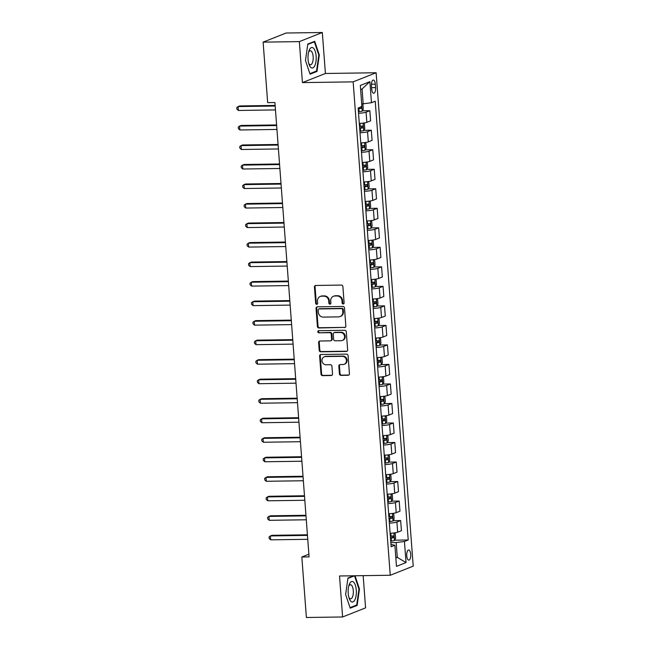 <?xml version="1.0" encoding="UTF-8"?>
<svg xmlns="http://www.w3.org/2000/svg" width="650" height="650" viewBox="0 0 650 650"><rect width="100%" height="100%" fill="white"/><g stroke="black" fill="none" stroke-linecap="round" stroke-linejoin="round"><path stroke-width="0.97" d="M343.192 303.964A1.089 0.983 -111.6 0 0 344.11 302.876L342.883 286.593A1.552 1.406 -111.6 0 0 341.348 285.082L315.746 285.456A1.552 1.406 -111.6 0 0 314.438 287.007L315.664 303.29A1.089 0.983 -111.6 0 0 317.062 304.281A1.089 0.983 -111.6 0 0 317.655 303.257L317.501 301.153A4.964 4.501 -111.6 0 1 320.214 296.473A4.964 4.501 -111.6 0 1 321.677 296.181L323.814 296.148A4.964 4.501 -111.6 0 1 328.729 300.991L328.892 303.095A1.089 0.983 -111.6 0 0 330.289 304.094A1.089 0.983 -111.6 0 0 330.882 303.071L330.72 300.958A4.964 4.501 -111.6 0 1 333.442 296.278A4.964 4.501 -111.6 0 1 334.904 295.994L337.041 295.961A4.964 4.501 -111.6 0 1 341.957 300.796L342.119 302.908A1.089 0.983 -111.6 0 0 343.192 303.964M410.727 554.271A5.062 2.023 89.2 0 0 408.663 549.997A5.062 2.023 89.2 0 0 406.754 555.847A5.062 2.023 89.2 0 0 408.809 560.113A5.062 2.023 89.2 0 0 410.727 554.271M339.406 373.864A1.552 1.406 -111.6 0 0 340.949 375.375L348.132 375.277A1.552 1.406 -111.6 0 0 349.432 373.717L348.075 355.639A1.552 1.406 -111.6 0 0 346.539 354.128L320.938 354.494A1.552 1.406 -111.6 0 0 319.629 356.046L320.994 374.132A1.552 1.406 -111.6 0 0 322.53 375.643L331.207 375.521A1.552 1.406 -111.6 0 0 332.507 373.969L331.931 366.226A1.552 1.406 -111.6 0 0 330.395 364.715L326.089 364.78A4.152 3.762 -111.6 0 1 324.252 356.817A4.152 3.762 -111.6 0 1 325.471 356.574L342.322 356.33A4.152 3.762 -111.6 0 1 344.167 364.293A4.152 3.762 -111.6 0 1 342.94 364.536L340.137 364.577A1.552 1.406 -111.6 0 0 338.829 366.129L339.406 373.864L340.031 373.62A1.552 1.406 -111.6 0 0 341.567 375.131L348.749 375.026A1.552 1.406 -111.6 0 0 348.879 375.017M339.527 575.989L342.607 616.98L306.386 617.5L301.836 556.993L309.083 556.896L274.918 102.538L267.67 102.635L263.12 42.136L299.349 41.616L302.429 82.599L353.145 81.868L390.244 575.258L339.527 575.989M344.549 327.608A1.552 1.406 -111.6 0 0 345.849 326.056L344.492 307.97A1.552 1.406 -111.6 0 0 342.956 306.459L317.354 306.832A1.552 1.406 -111.6 0 0 316.046 308.384L317.403 326.471A1.552 1.406 -111.6 0 0 318.947 327.982L345.166 327.364A1.552 1.406 -111.6 0 0 345.296 327.356M346.287 331.809L347.644 349.887A1.552 1.406 -111.6 0 1 346.336 351.439L320.734 351.812A1.552 1.406 -111.6 0 1 319.199 350.301L318.614 342.558A1.552 1.406 -111.6 0 1 319.922 341.006L330.306 340.86A1.552 1.406 -111.6 0 0 331.614 339.308L331.224 334.173A1.552 1.406 -111.6 0 0 329.688 332.662L318.882 332.816A1.089 0.983 -111.6 0 1 318.402 330.736A1.089 0.983 -111.6 0 1 318.719 330.671L344.744 330.289A1.552 1.406 -111.6 0 1 346.287 331.809M371.467 85.694L371.727 89.131A4.899 1.958 89.2 0 0 373.717 93.267A4.899 1.958 89.2 0 0 375.578 87.604L375.318 84.167A4.899 1.958 89.2 0 0 373.319 80.031A4.899 1.958 89.2 0 0 371.467 85.694M353.145 81.868L376.123 72.751L413.221 566.142L390.244 575.258M369.882 81.656L371.467 102.733L363.188 103.805L362.074 88.969L369.882 81.656L360.319 85.451L361.904 106.527L358.15 108.022L391.137 546.764L394.891 545.277L390.959 544.383M394.631 540.191L408.216 539.988L375.229 101.246L371.467 102.733M408.216 539.988L404.454 541.483L406.039 562.559L396.476 566.353L394.891 545.277M302.429 82.599L325.406 73.483L322.327 32.5L299.349 41.616M322.327 32.5L286.098 33.02L263.12 42.136M342.607 616.98L365.584 607.864L363.163 575.648M325.406 73.483L376.123 72.751M308.88 554.206L301.836 556.993M362.074 88.969L360.628 89.546M363.188 103.805L361.701 103.829M395.809 557.408L397.296 557.383L396.175 542.547L390.829 542.628M395.85 557.952L397.296 557.383L406.039 562.559M362.342 110.809L369.842 110.703L366.088 112.19A6.321 0.869 175.7 0 1 358.54 113.246M359.304 123.394A6.321 0.869 175.7 0 0 366.852 122.338L370.606 120.851L369.842 110.703M363.813 130.325L371.312 130.219L367.551 131.706A6.321 0.869 175.7 0 1 360.011 132.763M360.774 142.911A6.321 0.869 175.7 0 0 368.314 141.862L372.076 140.368L371.312 130.219M365.276 149.841L372.783 149.736L369.021 151.231A6.321 0.869 175.7 0 1 361.473 152.279M362.237 162.427A6.321 0.869 175.7 0 0 369.785 161.379L373.539 159.884L372.783 149.736M366.746 169.366L374.246 169.252L370.492 170.747A6.321 0.869 175.7 0 1 362.944 171.795M363.707 181.943A6.321 0.869 175.7 0 0 371.256 180.895L375.009 179.4L374.246 169.252M368.217 188.882L375.716 188.768L371.954 190.263A6.321 0.869 175.7 0 1 364.406 191.311M365.17 201.459A6.321 0.869 175.7 0 0 372.718 200.411L376.48 198.916L375.716 188.768M369.679 208.398L377.179 208.284L373.425 209.779A6.321 0.869 175.7 0 1 365.877 210.828M366.641 220.976A6.321 0.869 175.7 0 0 374.189 219.928L377.942 218.441L377.179 208.284M371.15 227.914L378.649 227.809L374.896 229.296A6.321 0.869 175.7 0 1 367.348 230.344M368.111 240.492A6.321 0.869 175.7 0 0 375.651 239.444L379.413 237.957L378.649 227.809M372.613 247.431L380.12 247.325L376.358 248.812A6.321 0.869 175.7 0 1 368.81 249.86M369.574 260.008A6.321 0.869 175.7 0 0 377.122 258.96L380.884 257.473L380.12 247.325M374.083 266.947L381.582 266.841L377.829 268.328A6.321 0.869 175.7 0 1 370.281 269.384M371.044 279.533A6.321 0.869 175.7 0 0 378.592 278.476L382.346 276.989L381.582 266.841M375.554 286.463L383.053 286.358L379.291 287.844A6.321 0.869 175.7 0 1 371.751 288.901M372.507 299.049A6.321 0.869 175.7 0 0 380.055 297.993L383.817 296.506L383.053 286.358M377.016 305.979L384.516 305.874L380.762 307.361A6.321 0.869 175.7 0 1 373.214 308.417M373.977 318.565A6.321 0.869 175.7 0 0 381.526 317.509L385.279 316.022L384.516 305.874M378.487 325.496L385.986 325.39L382.233 326.877A6.321 0.869 175.7 0 1 374.684 327.933M375.448 338.081A6.321 0.869 175.7 0 0 382.996 337.033L386.75 335.538L385.986 325.39M379.949 345.02L387.457 344.906L383.695 346.401A6.321 0.869 175.7 0 1 376.147 347.449M376.911 357.598A6.321 0.869 175.7 0 0 384.459 356.549L388.221 355.054L387.457 344.906M381.42 364.536L388.919 364.423L385.166 365.918A6.321 0.869 175.7 0 1 377.618 366.966M378.381 377.114A6.321 0.869 175.7 0 0 385.929 376.066L389.683 374.571L388.919 364.423M382.891 384.053L390.39 383.939L386.628 385.434A6.321 0.869 175.7 0 1 379.088 386.482M379.852 396.63A6.321 0.869 175.7 0 0 387.392 395.582L391.154 394.087L390.39 383.939M384.353 403.569L391.861 403.455L388.099 404.95A6.321 0.869 175.7 0 1 380.551 405.998M381.314 416.146A6.321 0.869 175.7 0 0 388.863 415.098L392.616 413.611L391.861 403.455M385.824 423.085L393.323 422.979L389.569 424.466A6.321 0.869 175.7 0 1 382.021 425.514M382.785 435.663A6.321 0.869 175.7 0 0 390.333 434.614L394.087 433.128L393.323 422.979M387.294 442.601L394.794 442.496L391.032 443.983A6.321 0.869 175.7 0 1 383.484 445.031M384.248 455.187A6.321 0.869 175.7 0 0 391.796 454.131L395.558 452.644L394.794 442.496M388.757 462.118L396.256 462.012L392.502 463.499A6.321 0.869 175.7 0 1 384.954 464.555M385.718 474.703A6.321 0.869 175.7 0 0 393.266 473.647L397.02 472.16L396.256 462.012M390.227 481.634L397.727 481.528L393.973 483.015A6.321 0.869 175.7 0 1 386.425 484.071M387.189 494.219A6.321 0.869 175.7 0 0 394.729 493.163L398.491 491.676L397.727 481.528M391.69 501.15L399.197 501.044L395.436 502.531A6.321 0.869 175.7 0 1 387.887 503.587M388.651 513.736A6.321 0.869 175.7 0 0 396.199 512.679L399.961 511.192L399.197 501.044M393.161 520.666L400.66 520.561L396.906 522.048A6.321 0.869 175.7 0 1 389.358 523.104M390.122 533.252A6.321 0.869 175.7 0 0 397.67 532.204L401.424 530.709L400.66 520.561M396.175 542.547L404.454 541.483M305.476 60.491L310.066 74.181L316.989 71.443L319.312 54.998L314.722 41.308L307.799 44.046L305.476 60.491M353.624 575.786L347.953 578.037L345.621 594.474L350.212 608.173L357.134 605.426L359.466 588.989L355.03 575.77M318.776 55.006L319.312 54.998M315.429 71.459L316.989 71.443M355.582 605.451L357.134 605.426M358.93 588.997L359.466 588.989M343.801 303.721A1.089 0.983 -111.6 0 1 342.737 302.656L342.582 300.552A4.964 4.501 -111.6 0 0 337.659 295.717L337.041 295.961M333.442 296.278L334.067 296.034A4.964 4.501 -111.6 0 1 335.53 295.742L337.659 295.717M320.214 296.473L320.84 296.221A4.964 4.501 -111.6 0 1 322.303 295.937L324.431 295.904A4.964 4.501 -111.6 0 1 329.355 300.747L329.509 302.851A1.089 0.983 -111.6 0 0 330.574 303.908M315.616 285.464A1.552 1.406 -111.6 0 0 315.063 286.756L316.282 303.046A1.089 0.983 -111.6 0 0 317.346 304.102M317.224 306.841A1.552 1.406 -111.6 0 0 316.672 308.141L318.029 326.227A1.552 1.406 -111.6 0 0 319.564 327.738L345.166 327.364M342.631 309.684A1.089 0.983 -111.6 0 0 341.551 308.628L319.077 308.953A1.089 0.983 -111.6 0 0 318.167 310.042L318.329 312.26A4.964 4.501 -111.6 0 0 323.253 317.102L338.609 316.883A4.964 4.501 -111.6 0 0 340.072 316.591A4.964 4.501 -111.6 0 0 342.794 311.911L342.631 309.684L343.249 309.441A1.089 0.983 -111.6 0 0 342.176 308.384L341.551 308.628M318.76 309.018L319.377 308.774A1.089 0.983 -111.6 0 1 319.702 308.709L342.176 308.384M340.072 316.591L340.697 316.347A4.964 4.501 -111.6 0 0 343.419 311.667L342.794 311.911M343.249 309.441L343.419 311.667M319.792 341.014A1.552 1.406 -111.6 0 0 319.239 342.314L319.816 350.058A1.552 1.406 -111.6 0 0 321.36 351.569L346.962 351.195A1.552 1.406 -111.6 0 0 347.092 351.187M330.761 340.771L331.386 340.519A1.552 1.406 -111.6 0 0 332.231 339.056L331.849 333.921A1.552 1.406 -111.6 0 0 330.314 332.41L318.882 332.816M318.736 330.671A1.089 0.983 -111.6 0 0 319.499 332.572M341.079 340.706A4.152 3.762 -111.6 0 0 344.476 335.871A4.152 3.762 -111.6 0 0 340.462 332.499L334.523 332.589A1.552 1.406 -111.6 0 0 333.223 334.141L333.604 339.276A1.552 1.406 -111.6 0 0 335.14 340.787L341.079 340.706M342.298 340.462L342.924 340.218A4.152 3.762 -111.6 0 0 341.088 332.256L340.462 332.499M334.067 332.678L334.693 332.434A1.552 1.406 -111.6 0 1 335.148 332.345L341.088 332.256M340.007 364.585A1.552 1.406 -111.6 0 0 339.446 365.877L340.031 373.62M344.167 364.293L344.784 364.049A4.152 3.762 -111.6 0 0 342.948 356.086L342.322 356.33M324.252 356.817L324.87 356.574A4.152 3.762 -111.6 0 1 326.097 356.33L342.948 356.086M320.808 354.502A1.552 1.406 -111.6 0 0 320.255 355.802L321.612 373.888A1.552 1.406 -111.6 0 0 323.148 375.399L331.825 375.269A1.552 1.406 -111.6 0 0 331.955 375.261M362.245 103.821L362.952 104.374L363.301 109.054L362.18 111.109A4.192 0.577 175.7 0 1 359.101 111.67L358.426 111.735M275.137 105.43L239.663 105.942L238.111 106.559L238.404 110.459L275.47 109.923M358.207 108.769L358.873 108.704A4.192 0.577 -4.3 0 0 361.311 108.331L361.173 106.462M361.311 108.331L358.183 108.485M275.178 106.023L238.111 106.559L236.779 107.575L236.901 109.135L238.404 110.459M360.303 123.346A4.192 0.577 175.7 0 1 359.978 123.378L359.304 123.443M363.366 123.069L364.414 123.89L364.772 128.578L363.642 130.626A4.192 0.577 175.7 0 1 360.571 131.186L359.897 131.251M276.599 124.946L241.134 125.458L239.582 126.076L239.874 129.976L276.941 129.439M359.669 128.286L360.344 128.221A4.192 0.577 -4.3 0 0 362.781 127.847L362.635 125.978A4.192 0.577 175.7 0 1 360.206 126.344L359.531 126.417M360.555 126.003C361.571 126.433 361.619 127.059 360.693 127.879L359.653 128.001M276.648 125.539L239.582 126.076L238.249 127.091L238.363 128.651L239.874 129.976M361.766 142.862A4.192 0.577 175.7 0 1 361.449 142.894L360.774 142.968M364.837 142.586L365.885 143.406L366.234 148.094L365.113 150.142A4.192 0.577 175.7 0 1 362.034 150.702L361.359 150.768M278.07 144.463L242.596 144.974L241.044 145.592L241.337 149.492L278.411 148.956M361.14 147.802L361.814 147.737A4.192 0.577 -4.3 0 0 364.244 147.363L364.106 145.494A4.192 0.577 175.7 0 1 361.668 145.86L361.002 145.933M362.017 145.527C363.041 145.949 363.09 146.575 362.164 147.396L361.116 147.518M278.111 145.056L241.044 145.592L239.712 146.607L239.834 148.168L241.337 149.492M363.236 162.378A4.192 0.577 175.7 0 1 362.919 162.411L362.245 162.484M366.308 162.102L367.356 162.923L367.705 167.611L366.584 169.666A4.192 0.577 175.7 0 1 363.504 170.219L362.83 170.284M279.541 163.979L244.067 164.491L242.515 165.108L242.807 169.016L279.874 168.48M362.602 167.318L363.277 167.253A4.192 0.577 -4.3 0 0 365.714 166.888L365.568 165.011A4.192 0.577 175.7 0 1 363.139 165.384L362.464 165.449M363.488 165.043C364.512 165.466 364.553 166.091 363.626 166.912L362.586 167.034M279.581 164.572L242.515 165.108L241.182 166.124L241.304 167.684L242.807 169.016M364.699 181.894A4.192 0.577 175.7 0 1 364.382 181.935L363.707 182M367.77 181.618L368.818 182.439L369.176 187.127L368.046 189.183A4.192 0.577 175.7 0 1 364.967 189.735L364.301 189.808M281.003 183.495L245.529 184.007L243.977 184.624L244.27 188.532L281.344 187.996M364.073 186.834L364.748 186.769A4.192 0.577 -4.3 0 0 367.177 186.404L367.039 184.527A4.192 0.577 175.7 0 1 364.609 184.901L363.935 184.966M364.951 184.559C365.974 184.99 366.023 185.607 365.097 186.428L364.049 186.55M281.052 184.088L243.977 184.624L242.653 185.64L242.767 187.2L244.27 188.532M314.779 65.739A10.278 4.103 89.2 0 0 315.217 51.285A10.278 4.103 89.2 0 0 309.424 49.758A10.278 4.103 89.2 0 0 308.904 51.058A10.278 4.103 89.2 0 0 309.099 64.529A10.278 4.103 89.2 0 0 314.779 65.739M308.709 63.294A7.036 2.811 89.2 0 0 310.489 64.805A7.036 2.811 89.2 0 0 312.219 63.245A7.036 2.811 89.2 0 0 313.007 55.404A7.036 2.811 89.2 0 0 310.286 50.741A7.036 2.811 89.2 0 0 308.555 52.301M307.743 44.444L314.356 41.819L318.809 55.087L316.55 71.021L309.887 73.661M313.381 41.836L314.356 41.819M348.213 593.336A10.278 4.103 89.2 0 0 349.253 598.52A10.278 4.103 89.2 0 0 354.112 601.039A10.278 4.103 89.2 0 0 356.289 590.135A10.278 4.103 89.2 0 0 353.251 581.856A10.278 4.103 89.2 0 0 349.058 585.041A10.278 4.103 89.2 0 0 348.213 593.336M348.863 597.285A7.036 2.811 89.2 0 0 350.642 598.796A7.036 2.811 89.2 0 0 353.299 590.663A7.036 2.811 89.2 0 0 350.439 584.724A7.036 2.811 89.2 0 0 348.709 586.292M353.535 575.819L354.51 575.811L358.954 589.079L356.704 605.004L350.041 607.644M347.896 578.427L354.51 575.811M366.169 201.419A4.192 0.577 175.7 0 1 365.852 201.451L365.178 201.516M369.241 201.134L370.289 201.955L370.638 206.643L369.517 208.699A4.192 0.577 175.7 0 1 366.438 209.259L365.763 209.324M282.474 203.011L247 203.531L245.448 204.141L245.741 208.049L282.807 207.513M365.544 206.359L366.218 206.286A4.192 0.577 -4.3 0 0 368.648 205.92L368.509 204.043A4.192 0.577 175.7 0 1 366.072 204.417L365.398 204.482M366.421 204.076C367.445 204.506 367.494 205.132 366.559 205.944L365.519 206.066M282.514 203.604L245.448 204.141L244.116 205.156L244.238 206.716L245.741 208.049M367.64 220.935A4.192 0.577 175.7 0 1 367.315 220.967L366.649 221.033M370.703 220.651L371.759 221.479L372.109 226.159L370.979 228.215A4.192 0.577 175.7 0 1 367.908 228.776L367.234 228.841M283.936 222.536L248.471 223.047L246.919 223.657L247.211 227.565L284.277 227.029M367.006 225.875L367.681 225.81A4.192 0.577 -4.3 0 0 370.118 225.436L369.972 223.559A4.192 0.577 175.7 0 1 367.543 223.933L366.868 223.998M367.892 223.592C368.908 224.023 368.956 224.648 368.03 225.469L366.99 225.582M283.985 223.121L246.919 223.657L245.586 224.672L245.7 226.232L247.211 227.565M369.102 240.451A4.192 0.577 175.7 0 1 368.786 240.484L368.111 240.549M372.174 240.167L373.222 240.996L373.579 245.676L372.45 247.731A4.192 0.577 175.7 0 1 369.371 248.292L368.696 248.357M285.407 242.052L249.933 242.564L248.381 243.181L248.674 247.081L285.748 246.545M368.477 245.391L369.151 245.326A4.192 0.577 -4.3 0 0 371.581 244.953L371.442 243.076A4.192 0.577 175.7 0 1 369.005 243.449L368.339 243.514M369.354 243.108C370.378 243.539 370.427 244.164 369.501 244.985L368.452 245.107M285.456 242.645L248.381 243.181L247.057 244.189L247.171 245.749L248.674 247.081M370.573 259.967A4.192 0.577 175.7 0 1 370.256 260L369.582 260.065M373.644 259.683L374.692 260.512L375.042 265.192L373.921 267.248A4.192 0.577 175.7 0 1 370.841 267.808L370.167 267.873M286.877 261.568L251.404 262.08L249.852 262.697L250.144 266.598L287.211 266.061M369.947 264.908L370.614 264.842A4.192 0.577 -4.3 0 0 373.051 264.469L372.913 262.592A4.192 0.577 175.7 0 1 370.476 262.966L369.801 263.031M370.825 262.624C371.849 263.055 371.889 263.681 370.963 264.501L369.923 264.623M286.918 262.161L249.852 262.697L248.519 263.705L248.641 265.273L250.144 266.598M372.044 279.484A4.192 0.577 175.7 0 1 371.719 279.516L371.044 279.581M375.107 279.199L376.155 280.028L376.512 284.708L375.383 286.764A4.192 0.577 175.7 0 1 372.304 287.324L371.637 287.389M288.34 281.084L252.874 281.596L251.314 282.214L251.615 286.114L288.681 285.577M371.41 284.424L372.084 284.359A4.192 0.577 -4.3 0 0 374.522 283.985L374.376 282.116A4.192 0.577 175.7 0 1 371.946 282.482L371.272 282.547M372.296 282.141C373.311 282.571 373.36 283.197 372.434 284.017L371.394 284.139M288.389 281.678L251.314 282.214L249.99 283.221L250.104 284.789L251.615 286.114M373.506 299A4.192 0.577 175.7 0 1 373.189 299.033L372.515 299.098M376.577 298.724L377.626 299.544L377.975 304.233L376.854 306.28A4.192 0.577 175.7 0 1 373.774 306.841L373.1 306.906M289.811 300.601L254.337 301.113L252.785 301.73L253.078 305.63L290.152 305.094M372.881 303.94L373.555 303.875A4.192 0.577 -4.3 0 0 375.984 303.501L375.846 301.632A4.192 0.577 175.7 0 1 373.409 301.998L372.734 302.063M373.758 301.657C374.782 302.088 374.831 302.713 373.904 303.534L372.856 303.656M289.851 301.194L252.785 301.73L251.453 302.746L251.574 304.306L253.078 305.63M374.977 318.516A4.192 0.577 175.7 0 1 374.652 318.549L373.986 318.614M378.048 318.24L379.096 319.061L379.446 323.749L378.316 325.796A4.192 0.577 175.7 0 1 375.245 326.357L374.571 326.422M291.281 320.117L255.807 320.629L254.256 321.246L254.548 325.146L291.614 324.61M374.343 323.456L375.017 323.391A4.192 0.577 -4.3 0 0 377.455 323.017L377.309 321.149A4.192 0.577 175.7 0 1 374.879 321.514L374.205 321.588M375.229 321.173C376.252 321.604 376.293 322.229 375.367 323.05L374.327 323.172M291.322 320.71L254.256 321.246L252.923 322.262L253.037 323.822L254.548 325.146M376.439 338.033A4.192 0.577 175.7 0 1 376.123 338.065L375.448 338.138M379.511 337.756L380.559 338.577L380.916 343.265L379.787 345.321A4.192 0.577 175.7 0 1 376.707 345.873L376.033 345.938M292.744 339.633L257.27 340.145L255.718 340.762L256.011 344.662L293.085 344.126M375.814 342.973L376.488 342.908A4.192 0.577 -4.3 0 0 378.918 342.534L378.779 340.665A4.192 0.577 175.7 0 1 376.35 341.039L375.676 341.104M376.691 340.697C377.715 341.12 377.764 341.746 376.838 342.566L375.789 342.688M292.793 340.226L255.718 340.762L254.394 341.778L254.507 343.338L256.011 344.662M377.91 357.549A4.192 0.577 175.7 0 1 377.593 357.589L376.919 357.654M380.981 357.273L382.029 358.093L382.379 362.781L381.257 364.837A4.192 0.577 175.7 0 1 378.178 365.389L377.504 365.454M294.214 359.149L258.741 359.661L257.189 360.279L257.481 364.187L294.548 363.651M377.284 362.489L377.951 362.424A4.192 0.577 -4.3 0 0 380.388 362.058L380.25 360.181A4.192 0.577 175.7 0 1 377.812 360.555L377.138 360.62M378.162 360.214C379.186 360.636 379.234 361.262 378.3 362.082L377.26 362.204M294.255 359.743L257.189 360.279L255.856 361.294L255.978 362.854L257.481 364.187M379.381 377.073A4.192 0.577 175.7 0 1 379.056 377.106L378.381 377.171M382.444 376.789L383.492 377.609L383.849 382.298L382.72 384.353A4.192 0.577 175.7 0 1 379.649 384.906L378.974 384.979M295.677 378.666L260.211 379.178L258.659 379.795L258.952 383.703L296.018 383.167M378.747 382.005L379.421 381.94A4.192 0.577 -4.3 0 0 381.859 381.574L381.713 379.697A4.192 0.577 175.7 0 1 379.283 380.071L378.609 380.136M379.632 379.73C380.648 380.161 380.697 380.778 379.771 381.599L378.731 381.721M295.726 379.259L258.659 379.795L257.327 380.811L257.441 382.371L258.952 383.703M380.843 396.589A4.192 0.577 175.7 0 1 380.526 396.622L379.852 396.687M383.914 396.305L384.963 397.134L385.312 401.814L384.191 403.869A4.192 0.577 175.7 0 1 381.111 404.43L380.437 404.495M297.148 398.182L261.674 398.702L260.122 399.311L260.414 403.219L297.489 402.683M380.217 401.529L380.892 401.456A4.192 0.577 -4.3 0 0 383.321 401.091L383.183 399.214A4.192 0.577 175.7 0 1 380.746 399.588L380.079 399.652M381.095 399.246C382.119 399.677 382.168 400.303 381.241 401.115L380.193 401.237M297.188 398.775L260.122 399.311L258.789 400.327L258.911 401.887L260.414 403.219M382.314 416.106A4.192 0.577 175.7 0 1 381.997 416.138L381.322 416.203M385.385 415.821L386.433 416.65L386.783 421.33L385.661 423.386A4.192 0.577 175.7 0 1 382.582 423.946L381.908 424.011M298.618 417.706L263.144 418.218L261.592 418.827L261.885 422.736L298.951 422.199M381.68 421.046L382.354 420.981A4.192 0.577 -4.3 0 0 384.792 420.607L384.646 418.73A4.192 0.577 175.7 0 1 382.216 419.104L381.542 419.169M382.566 418.762C383.589 419.193 383.63 419.819 382.704 420.639L381.664 420.761M298.659 418.291L261.592 418.827L260.26 419.843L260.382 421.403L261.885 422.736M383.776 435.622A4.192 0.577 175.7 0 1 383.459 435.654L382.785 435.719M386.848 435.337L387.896 436.166L388.253 440.846L387.124 442.902A4.192 0.577 175.7 0 1 384.044 443.462L383.378 443.527M300.081 437.223L264.607 437.734L263.055 438.352L263.348 442.252L300.422 441.716M383.151 440.562L383.825 440.497A4.192 0.577 -4.3 0 0 386.254 440.123L386.116 438.246A4.192 0.577 175.7 0 1 383.687 438.62L383.012 438.685M384.028 438.279C385.052 438.709 385.101 439.335 384.174 440.156L383.126 440.277M300.129 437.816L263.055 438.352L261.731 439.359L261.844 440.919L263.348 442.252M385.247 455.138A4.192 0.577 175.7 0 1 384.93 455.171L384.256 455.236M388.318 454.854L389.366 455.683L389.716 460.363L388.594 462.418A4.192 0.577 175.7 0 1 385.515 462.979L384.841 463.044M301.551 456.739L266.077 457.251L264.526 457.868L264.818 461.768L301.884 461.232M384.621 460.078L385.296 460.013A4.192 0.577 -4.3 0 0 387.725 459.639L387.587 457.762A4.192 0.577 175.7 0 1 385.149 458.136L384.475 458.201M385.499 457.795C386.523 458.226 386.571 458.851 385.637 459.672L384.597 459.794M301.592 457.332L264.526 457.868L263.193 458.876L263.315 460.444L264.818 461.768M386.717 474.654A4.192 0.577 175.7 0 1 386.392 474.687L385.726 474.752M389.781 474.37L390.837 475.199L391.186 479.879L390.057 481.934A4.192 0.577 175.7 0 1 386.986 482.495L386.311 482.56M303.014 476.255L267.548 476.767L265.996 477.384L266.289 481.284L303.355 480.748M386.084 479.594L386.758 479.529A4.192 0.577 -4.3 0 0 389.196 479.156L389.049 477.287A4.192 0.577 175.7 0 1 386.62 477.652L385.946 477.718M386.969 477.311C387.985 477.742 388.034 478.368 387.108 479.188L386.067 479.31M303.062 476.848L265.996 477.384L264.664 478.4L264.777 479.96L266.289 481.284M388.18 494.171A4.192 0.577 175.7 0 1 387.863 494.203L387.189 494.268M391.251 493.894L392.299 494.715L392.657 499.403L391.527 501.451A4.192 0.577 175.7 0 1 388.448 502.011L387.774 502.076M304.484 495.771L269.011 496.283L267.459 496.901L267.751 500.801L304.826 500.264M387.554 499.111L388.229 499.046A4.192 0.577 -4.3 0 0 390.658 498.672L390.52 496.803A4.192 0.577 175.7 0 1 388.082 497.169L387.416 497.234M388.432 496.827C389.456 497.258 389.504 497.884 388.578 498.704L387.53 498.826M304.533 496.364L267.459 496.901L266.134 497.916L266.248 499.476L267.751 500.801M389.651 513.687A4.192 0.577 175.7 0 1 389.334 513.719L388.659 513.784M392.722 513.411L393.77 514.231L394.119 518.919L392.998 520.967A4.192 0.577 175.7 0 1 389.919 521.528L389.244 521.592M305.955 515.288L270.481 515.799L268.929 516.417L269.222 520.317L306.288 519.781M389.025 518.627L389.691 518.562A4.192 0.577 -4.3 0 0 392.129 518.188L391.991 516.319A4.192 0.577 175.7 0 1 389.553 516.685L388.879 516.758M389.902 516.344C390.926 516.774 390.967 517.4 390.041 518.221L389.001 518.342M305.996 515.881L268.929 516.417L267.597 517.433L267.719 518.992L269.222 520.317M391.121 533.203A4.192 0.577 175.7 0 1 390.796 533.236L390.122 533.309M394.184 532.927L395.233 533.747L395.59 538.436L394.461 540.491A4.192 0.577 175.7 0 1 391.381 541.044L390.715 541.109M307.418 534.804L271.952 535.316L270.392 535.933L270.692 539.833L307.759 539.305M390.488 538.143L391.162 538.078A4.192 0.577 -4.3 0 0 393.599 537.704L393.453 535.836A4.192 0.577 175.7 0 1 391.024 536.209L390.349 536.274M391.373 535.868C392.389 536.291 392.438 536.916 391.511 537.737L390.471 537.859M307.466 535.397L270.392 535.933L269.067 536.949L269.181 538.509L270.692 539.833M366.852 122.338L366.088 112.19M368.314 141.862L367.551 131.706M369.785 161.379L369.021 151.231M371.256 180.895L370.492 170.747M372.718 200.411L371.954 190.263M374.189 219.928L373.425 209.779M375.651 239.444L374.896 229.296M377.122 258.96L376.358 248.812M378.592 278.476L377.829 268.328M380.055 297.993L379.291 287.844M381.526 317.509L380.762 307.361M382.996 337.033L382.233 326.877M384.459 356.549L383.695 346.401M385.929 376.066L385.166 365.918M387.392 395.582L386.628 385.434M388.863 415.098L388.099 404.95M390.333 434.614L389.569 424.466M391.796 454.131L391.032 443.983M393.266 473.647L392.502 463.499M394.729 493.163L393.973 483.015M396.199 512.679L395.436 502.531M397.67 532.204L396.906 522.048M371.442 84.224L375.318 84.167M371.613 87.661L375.578 87.604M342.582 300.552L341.957 300.796M335.53 295.742L334.904 295.994M329.509 302.851L328.892 303.095M329.355 300.747L328.729 300.991M324.431 295.904L323.814 296.148M322.303 295.937L321.677 296.181M316.282 303.046L315.664 303.29M315.063 286.756L314.438 287.007M342.737 302.656L342.119 302.908M319.564 327.738L318.947 327.982M318.029 326.227L317.403 326.471M316.672 308.141L316.046 308.384M319.702 308.709L319.077 308.953M346.962 351.195L346.336 351.439M321.36 351.569L320.734 351.812M319.816 350.058L319.199 350.301M319.239 342.314L318.614 342.558M332.231 339.056L331.614 339.308M331.849 333.921L331.224 334.173M330.314 332.41L329.688 332.662M335.148 332.345L334.523 332.589M339.446 365.877L338.829 366.129M326.097 356.33L325.471 356.574M331.825 375.269L331.207 375.521M323.148 375.399L322.53 375.643M321.612 373.888L320.994 374.132M320.255 355.802L319.629 356.046M348.749 375.026L348.132 375.277M341.567 375.131L340.949 375.375M362.204 111.061L361.863 106.543M359.101 111.67L358.873 108.704M363.675 130.577L363.114 123.102M360.206 126.344L359.978 123.378M360.571 131.186L360.344 128.221M360.693 127.879L362.781 127.847M365.137 150.093L364.577 142.618M361.668 145.86L361.449 142.894M362.034 150.702L361.814 147.737M362.164 147.396L364.244 147.363M366.608 169.609L366.048 162.134M363.139 165.384L362.919 162.411M363.504 170.219L363.277 167.253M363.626 166.912L365.714 166.888M368.079 189.126L367.518 181.651M364.609 184.901L364.382 181.935M364.967 189.735L364.748 186.769M365.097 186.428L367.177 186.404M369.541 208.642L368.981 201.167M366.072 204.417L365.852 201.451M366.438 209.259L366.218 206.286M366.559 205.944L368.648 205.92M371.012 228.166L370.451 220.683M367.543 223.933L367.315 220.967M367.908 228.776L367.681 225.81M368.03 225.469L370.118 225.436M372.483 247.682L371.914 240.199M369.005 243.449L368.786 240.484M369.371 248.292L369.151 245.326M369.501 244.985L371.581 244.953M373.945 267.199L373.384 259.716M370.476 262.966L370.256 260M370.841 267.808L370.614 264.842M370.963 264.501L373.051 264.469M375.416 286.715L374.855 279.232M371.946 282.482L371.719 279.516M372.304 287.324L372.084 284.359M372.434 284.017L374.522 283.985M376.878 306.231L376.317 298.748M373.409 301.998L373.189 299.033M373.774 306.841L373.555 303.875M373.904 303.534L375.984 303.501M378.349 325.748L377.788 318.273M374.879 321.514L374.652 318.549M375.245 326.357L375.017 323.391M375.367 323.05L377.455 323.017M379.819 345.264L379.251 337.789M376.35 341.039L376.123 338.065M376.707 345.873L376.488 342.908M376.838 342.566L378.918 342.534M381.282 364.78L380.721 357.305M377.812 360.555L377.593 357.589M378.178 365.389L377.951 362.424M378.3 362.082L380.388 362.058M382.752 384.296L382.192 376.821M379.283 380.071L379.056 377.106M379.649 384.906L379.421 381.94M379.771 381.599L381.859 381.574M384.215 403.821L383.654 396.338M380.746 399.588L380.526 396.622M381.111 404.43L380.892 401.456M381.241 401.115L383.321 401.091M385.686 423.337L385.125 415.854M382.216 419.104L381.997 416.138M382.582 423.946L382.354 420.981M382.704 420.639L384.792 420.607M387.156 442.853L386.596 435.37M383.687 438.62L383.459 435.654M384.044 443.462L383.825 440.497M384.174 440.156L386.254 440.123M388.619 462.369L388.058 454.886M385.149 458.136L384.93 455.171M385.515 462.979L385.296 460.013M385.637 459.672L387.725 459.639M390.089 481.886L389.529 474.402M386.62 477.652L386.392 474.687M386.986 482.495L386.758 479.529M387.108 479.188L389.196 479.156M391.56 501.402L390.991 493.927M388.082 497.169L387.863 494.203M388.448 502.011L388.229 499.046M388.578 498.704L390.658 498.672M393.023 520.918L392.462 513.443M389.553 516.685L389.334 513.719M389.919 521.528L389.691 518.562M390.041 518.221L392.129 518.188M394.493 540.434L393.933 532.959M391.024 536.209L390.796 533.236M391.381 541.044L391.162 538.078M391.511 537.737L393.599 537.704"/></g></svg>
